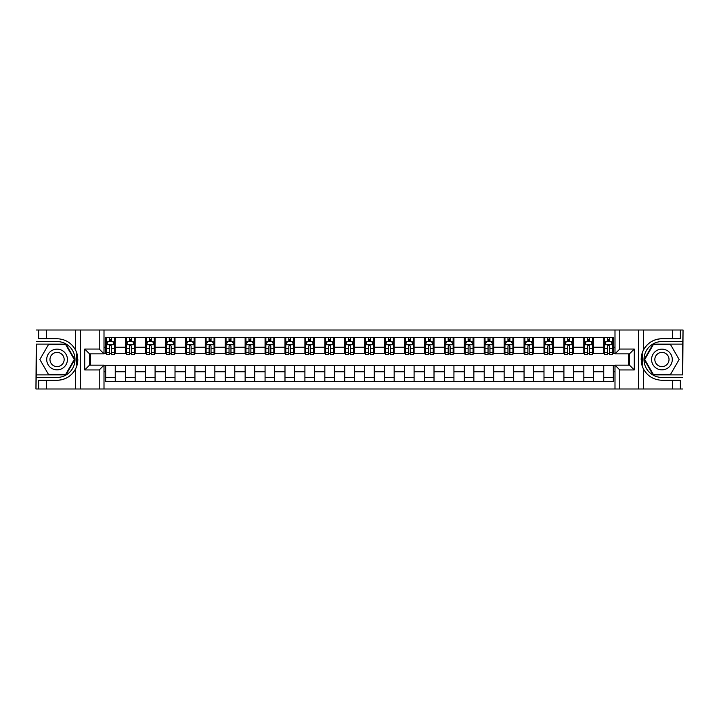 <?xml version="1.0" encoding="UTF-8"?>
<svg xmlns="http://www.w3.org/2000/svg" width="719" height="719" viewBox="0 0 719 719"><rect width="100%" height="100%" fill="white"/><g stroke="black" fill="none" stroke-linecap="round" stroke-linejoin="round"><path stroke-width="1.08" d="M682.735 374.878L683.05 330.012L682.735 344.122L653.05 344.122L644.17 359.5L653.05 374.878L682.735 374.878L682.735 344.122M104.003 388.988L614.997 388.988L614.997 365.162L629.493 365.162L629.493 353.838L614.997 353.838L614.997 330.012L104.003 330.012L104.003 353.838L89.507 353.838L89.507 365.162L104.003 365.162L104.003 388.988L46.627 388.988L46.627 380.261L57.071 380.261A20.761 20.761 0 0 0 77.239 364.407L76.556 364.29L77.266 364.29A20.761 20.761 0 0 0 77.652 362.196M36.265 344.122L35.95 388.988L36.265 374.878L65.95 374.878L74.83 359.5L65.95 344.122L36.265 344.122L36.265 374.878M104.003 365.396L105.684 365.396L105.684 381.412L613.316 381.412L613.316 365.396L614.997 365.396M105.684 371.777L104.003 371.777M104.003 347.223L105.684 347.223L105.684 353.604L104.003 353.604M614.997 353.604L613.316 353.604L613.316 337.588L105.684 337.588L105.684 347.223M613.316 347.223L614.997 347.223M614.997 371.777L613.316 371.777M90.54 353.838L90.54 365.162M603.753 337.588L603.753 353.604L604.553 353.604M607.582 353.604L609.496 353.604M612.525 353.604L613.316 353.604M603.753 353.604L592.6 353.604M583.837 337.588L583.837 353.604L584.628 353.604M587.657 353.604L589.571 353.604M583.837 353.604L572.675 353.604M563.912 337.588L563.912 353.604L564.712 353.604M567.731 353.604L569.646 353.604M563.912 353.604L552.749 353.604M543.986 337.588L543.986 353.604L544.786 353.604M547.815 353.604L549.729 353.604M543.986 353.604L532.833 353.604M524.061 337.588L524.061 353.604L524.861 353.604M527.89 353.604L529.804 353.604M524.061 353.604L512.908 353.604M504.145 337.588L504.145 353.604L504.936 353.604M507.965 353.604L509.879 353.604M504.145 353.604L492.982 353.604M484.22 337.588L484.22 353.604L485.019 353.604M488.039 353.604L489.954 353.604M484.22 353.604L473.057 353.604M464.294 337.588L464.294 353.604L465.094 353.604M468.123 353.604L470.037 353.604M464.294 353.604L453.141 353.604M444.369 337.588L444.369 353.604L445.169 353.604M448.198 353.604L450.112 353.604M444.369 353.604L433.215 353.604M424.453 337.588L424.453 353.604L425.244 353.604M428.272 353.604L430.187 353.604M424.453 353.604L413.29 353.604M404.527 337.588L404.527 353.604L405.327 353.604M408.347 353.604L410.261 353.604M404.527 353.604L393.365 353.604M384.602 337.588L384.602 353.604L385.402 353.604M388.431 353.604L390.345 353.604M384.602 353.604L373.449 353.604M364.677 337.588L364.677 353.604L365.477 353.604M368.505 353.604L370.42 353.604M364.677 353.604L353.523 353.604M344.761 337.588L344.761 353.604L345.551 353.604M348.58 353.604L350.495 353.604M344.761 353.604L333.598 353.604M324.835 337.588L324.835 353.604L325.635 353.604M328.655 353.604L330.569 353.604M324.835 353.604L313.673 353.604M304.91 337.588L304.91 353.604L305.71 353.604M308.739 353.604L310.653 353.604M304.91 353.604L293.756 353.604M284.985 337.588L284.985 353.604L285.785 353.604M288.813 353.604L290.728 353.604M284.985 353.604L273.831 353.604M265.068 337.588L265.068 353.604L265.859 353.604M268.888 353.604L270.802 353.604M265.068 353.604L253.906 353.604M245.143 337.588L245.143 353.604L245.943 353.604M248.963 353.604L250.877 353.604M245.143 353.604L233.981 353.604M225.218 337.588L225.218 353.604L226.018 353.604M229.046 353.604L230.961 353.604M225.218 353.604L214.064 353.604M205.292 337.588L205.292 353.604L206.092 353.604M209.121 353.604L211.035 353.604M205.292 353.604L194.139 353.604M185.376 337.588L185.376 353.604L186.167 353.604M189.196 353.604L191.11 353.604M185.376 353.604L174.214 353.604M165.451 337.588L165.451 353.604L166.251 353.604M169.271 353.604L171.185 353.604M165.451 353.604L154.288 353.604M145.526 337.588L145.526 353.604L146.325 353.604M149.354 353.604L151.269 353.604M145.526 353.604L134.372 353.604M125.6 337.588L125.6 353.604L126.4 353.604M129.429 353.604L131.343 353.604M125.6 353.604L114.447 353.604M105.684 353.604L106.475 353.604M109.504 353.604L111.418 353.604M628.46 365.162L628.46 353.838M105.684 365.396L115.247 365.396L115.247 381.412M613.316 365.396L115.247 365.396M115.247 337.588L115.247 353.604M105.684 341.57L106.475 341.57M109.504 341.57L111.418 341.57M114.447 341.57L115.247 341.57M105.684 377.43L115.247 377.43M125.6 365.396L125.6 381.412M135.163 337.588L135.163 353.604M125.6 341.57L126.4 341.57M129.429 341.57L131.343 341.57M134.372 341.57L135.163 341.57M135.163 365.396L135.163 381.412M125.6 377.43L135.163 377.43M145.526 365.396L145.526 381.412M155.088 365.396L155.088 381.412M145.526 377.43L155.088 377.43M155.088 337.588L155.088 353.604M145.526 341.57L146.325 341.57M149.354 341.57L151.269 341.57M154.288 341.57L155.088 341.57M165.451 365.396L165.451 381.412M175.014 365.396L175.014 381.412M165.451 377.43L175.014 377.43M175.014 337.588L175.014 353.604M165.451 341.57L166.251 341.57M169.271 341.57L171.185 341.57M174.214 341.57L175.014 341.57M185.376 365.396L185.376 381.412M194.939 365.396L194.939 381.412M185.376 377.43L194.939 377.43M194.939 337.588L194.939 353.604M185.376 341.57L186.167 341.57M189.196 341.57L191.11 341.57M194.139 341.57L194.939 341.57M205.292 365.396L205.292 381.412M214.855 365.396L214.855 381.412M205.292 377.43L214.855 377.43M214.855 337.588L214.855 353.604M205.292 341.57L206.092 341.57M209.121 341.57L211.035 341.57M214.064 341.57L214.855 341.57M225.218 365.396L225.218 381.412M234.78 365.396L234.78 381.412M225.218 377.43L234.78 377.43M234.78 337.588L234.78 353.604M225.218 341.57L226.018 341.57M229.046 341.57L230.961 341.57M233.981 341.57L234.78 341.57M245.143 365.396L245.143 381.412M254.706 365.396L254.706 381.412M245.143 377.43L254.706 377.43M254.706 337.588L254.706 353.604M245.143 341.57L245.943 341.57M248.963 341.57L250.877 341.57M253.906 341.57L254.706 341.57M265.068 365.396L265.068 381.412M274.631 365.396L274.631 381.412M265.068 377.43L274.631 377.43M274.631 337.588L274.631 353.604M265.068 341.57L265.859 341.57M268.888 341.57L270.802 341.57M273.831 341.57L274.631 341.57M284.985 365.396L284.985 381.412M294.547 365.396L294.547 381.412M284.985 377.43L294.547 377.43M294.547 337.588L294.547 353.604M284.985 341.57L285.785 341.57M288.813 341.57L290.728 341.57M293.756 341.57L294.547 341.57M304.91 365.396L304.91 381.412M314.473 365.396L314.473 381.412M304.91 377.43L314.473 377.43M314.473 337.588L314.473 353.604M304.91 341.57L305.71 341.57M308.739 341.57L310.653 341.57M313.673 341.57L314.473 341.57M324.835 365.396L324.835 381.412M334.398 365.396L334.398 381.412M324.835 377.43L334.398 377.43M334.398 337.588L334.398 353.604M324.835 341.57L325.635 341.57M328.655 341.57L330.569 341.57M333.598 341.57L334.398 341.57M344.761 365.396L344.761 381.412M354.323 365.396L354.323 381.412M344.761 377.43L354.323 377.43M354.323 337.588L354.323 353.604M344.761 341.57L345.551 341.57M348.58 341.57L350.495 341.57M353.523 341.57L354.323 341.57M364.677 365.396L364.677 381.412M374.24 365.396L374.24 381.412M364.677 377.43L374.24 377.43M374.24 337.588L374.24 353.604M364.677 341.57L365.477 341.57M368.505 341.57L370.42 341.57M373.449 341.57L374.24 341.57M384.602 365.396L384.602 381.412M394.165 365.396L394.165 381.412M384.602 377.43L394.165 377.43M394.165 337.588L394.165 353.604M384.602 341.57L385.402 341.57M388.431 341.57L390.345 341.57M393.365 341.57L394.165 341.57M404.527 365.396L404.527 381.412M414.09 365.396L414.09 381.412M404.527 377.43L414.09 377.43M414.09 337.588L414.09 353.604M404.527 341.57L405.327 341.57M408.347 341.57L410.261 341.57M413.29 341.57L414.09 341.57M424.453 365.396L424.453 381.412M434.015 365.396L434.015 381.412M424.453 377.43L434.015 377.43M434.015 337.588L434.015 353.604M424.453 341.57L425.244 341.57M428.272 341.57L430.187 341.57M433.215 341.57L434.015 341.57M444.369 365.396L444.369 381.412M453.932 365.396L453.932 381.412M444.369 377.43L453.932 377.43M453.932 337.588L453.932 353.604M444.369 341.57L445.169 341.57M448.198 341.57L450.112 341.57M453.141 341.57L453.932 341.57M464.294 365.396L464.294 381.412M473.857 365.396L473.857 381.412M464.294 377.43L473.857 377.43M473.857 337.588L473.857 353.604M464.294 341.57L465.094 341.57M468.123 341.57L470.037 341.57M473.057 341.57L473.857 341.57M484.22 365.396L484.22 381.412M493.782 365.396L493.782 381.412M484.22 377.43L493.782 377.43M493.782 337.588L493.782 353.604M484.22 341.57L485.019 341.57M488.039 341.57L489.954 341.57M492.982 341.57L493.782 341.57M504.145 365.396L504.145 381.412M513.708 365.396L513.708 381.412M504.145 377.43L513.708 377.43M513.708 337.588L513.708 353.604M504.145 341.57L504.936 341.57M507.965 341.57L509.879 341.57M512.908 341.57L513.708 341.57M524.061 365.396L524.061 381.412M533.624 365.396L533.624 381.412M524.061 377.43L533.624 377.43M533.624 337.588L533.624 353.604M524.061 341.57L524.861 341.57M527.89 341.57L529.804 341.57M532.833 341.57L533.624 341.57M543.986 365.396L543.986 381.412M553.549 365.396L553.549 381.412M543.986 377.43L553.549 377.43M553.549 337.588L553.549 353.604M543.986 341.57L544.786 341.57M547.815 341.57L549.729 341.57M552.749 341.57L553.549 341.57M563.912 365.396L563.912 381.412M573.474 365.396L573.474 381.412M563.912 377.43L573.474 377.43M573.474 337.588L573.474 353.604M563.912 341.57L564.712 341.57M567.731 341.57L569.646 341.57M572.675 341.57L573.474 341.57M583.837 365.396L583.837 381.412M593.4 365.396L593.4 381.412M583.837 377.43L593.4 377.43M593.4 337.588L593.4 353.604M583.837 341.57L584.628 341.57M587.657 341.57L589.571 341.57M592.6 341.57L593.4 341.57M603.753 365.396L603.753 381.412M603.753 377.43L613.316 377.43M603.753 341.57L604.553 341.57M607.582 341.57L609.496 341.57M612.525 341.57L613.316 341.57M111.418 339.656L109.504 339.656M114.447 352.562L111.418 352.562L111.418 354.557L114.447 354.557L114.447 344.832L112.856 341.651L108.075 341.651L106.475 344.832L106.475 354.557L109.504 354.557L109.504 352.562L106.475 352.562M106.475 344.832L106.475 337.588M114.447 344.832L114.447 337.588M109.504 341.651L109.504 337.588M111.418 337.588L111.418 341.651M111.418 352.562L111.418 346.028L110.358 345.084L109.513 345.902L109.504 352.562M77.652 356.804A20.761 20.761 0 0 0 77.275 354.728L76.556 354.728L76.556 364.29M76.556 354.728L77.239 354.602A20.761 20.761 0 0 0 75.594 350.135C71.549 342.882 65.375 339.08 57.071 338.739L46.627 338.739L46.627 330.012L36.265 330.012M57.071 380.261C65.375 379.92 71.549 376.118 75.594 368.865C78.416 362.628 78.416 356.381 75.594 350.135L75.594 330.012L46.627 330.012M99.222 388.988L99.222 369.943L84.725 369.943L84.725 349.057L99.222 349.057L99.222 330.012L80.339 330.012L80.339 388.988M36.265 377.43L57.071 377.43A17.93 17.93 0 0 0 75.001 359.5A17.93 17.93 0 0 0 57.071 341.57L36.265 341.57M46.627 388.988L36.265 388.988M75.594 330.012L80.339 330.012M99.222 330.012L104.003 330.012M46.627 380.261L38.655 380.261L38.655 388.988M46.627 338.739L38.655 338.739L38.655 330.012M99.222 369.943L104.003 365.162M84.725 369.943L89.507 365.162M84.725 349.057L89.507 353.838M99.222 349.057L104.003 353.838M77.751 361.28L77.832 359.437M77.607 356.507L77.499 355.824M614.997 330.012L672.373 330.012L672.373 338.739L661.929 338.739C653.625 339.08 647.451 342.882 643.406 350.135C640.584 356.372 640.584 362.619 643.406 368.865A20.761 20.761 0 0 1 641.761 364.398L642.444 364.398L642.444 354.71L641.734 354.71A20.761 20.761 0 0 0 641.348 356.804M641.348 362.196A20.761 20.761 0 0 0 641.725 364.272L642.444 364.272M661.929 338.739A20.761 20.761 0 0 0 641.761 354.593L642.444 354.71M672.373 388.988L643.406 388.988L643.406 368.865C647.451 376.118 653.625 379.92 661.929 380.261L672.373 380.261L672.373 388.988L682.735 388.988M619.778 330.012L619.778 349.057L634.275 349.057L634.275 369.943L619.778 369.943L619.778 388.988L638.661 388.988L638.661 330.012M682.735 341.57L661.929 341.57A17.93 17.93 0 0 0 643.999 359.5A17.93 17.93 0 0 0 661.929 377.43L682.735 377.43M672.373 330.012L682.735 330.012M643.406 388.988L638.661 388.988M619.778 388.988L614.997 388.988M672.373 338.739L680.345 338.739L680.345 330.012M672.373 380.261L680.345 380.261L680.345 388.988M619.778 349.057L614.997 353.838M634.275 349.057L629.493 353.838M634.275 369.943L629.493 365.162M619.778 369.943L614.997 365.162M641.249 357.72L641.168 359.563M641.393 362.493L641.501 363.176M131.343 339.656L129.429 339.656M134.372 352.562L131.343 352.562L131.343 354.557L134.372 354.557L134.372 344.832L132.772 341.651L127.991 341.651L126.4 344.832L126.4 354.557L129.429 354.557L129.429 352.562L126.4 352.562M126.4 344.832L126.4 337.588M134.372 344.832L134.372 337.588M129.429 341.651L129.429 337.588M131.343 337.588L131.343 341.651M131.343 352.562L131.343 346.028L130.283 345.084L129.438 345.902L129.429 352.562M151.269 339.656L149.354 339.656M154.288 352.562L151.269 352.562L151.269 354.557L154.288 354.557L154.288 344.832L152.698 341.651L147.916 341.651L146.325 344.832L146.325 354.557L149.354 354.557L149.354 352.562L146.325 352.562M146.325 344.832L146.325 337.588M154.288 344.832L154.288 337.588M149.354 341.651L149.354 337.588M151.269 337.588L151.269 341.651M151.269 352.562L151.269 346.028L150.208 345.084L149.363 345.902L149.354 352.562M171.185 339.656L169.271 339.656M174.214 352.562L171.185 352.562L171.185 354.557L174.214 354.557L174.214 344.832L172.623 341.651L167.842 341.651L166.251 344.832L166.251 354.557L169.271 354.557L169.271 352.562L166.251 352.562M166.251 344.832L166.251 337.588M174.214 344.832L174.214 337.588M169.271 341.651L169.271 337.588M171.185 337.588L171.185 341.651M171.185 352.562L171.185 346.028L170.133 345.084L169.28 345.902L169.271 352.562M191.11 339.656L189.196 339.656M194.139 352.562L191.11 352.562L191.11 354.557L194.139 354.557L194.139 344.832L192.548 341.651L187.767 341.651L186.167 344.832L186.167 354.557L189.196 354.557L189.196 352.562L186.167 352.562M186.167 344.832L186.167 337.588M194.139 344.832L194.139 337.588M189.196 341.651L189.196 337.588M191.11 337.588L191.11 341.651M191.11 352.562L191.11 346.028L190.05 345.084L189.205 345.902L189.196 352.562M51.885 350.53A10.363 10.363 0 0 0 48.092 364.677A10.363 10.363 0 0 0 62.247 368.47A10.363 10.363 0 0 0 66.04 354.323A10.363 10.363 0 0 0 51.885 350.53M53.521 353.362A7.091 7.091 0 0 0 50.923 363.05A7.091 7.091 0 0 0 60.612 365.638A7.091 7.091 0 0 0 63.209 355.95A7.091 7.091 0 0 0 53.521 353.362M74.273 359.5L65.672 374.401L48.461 374.401L39.86 359.5L48.461 344.599L65.672 344.599L74.273 359.5M656.753 368.47A10.363 10.363 0 0 0 670.908 364.677A10.363 10.363 0 0 0 667.115 350.53A10.363 10.363 0 0 0 652.96 354.323A10.363 10.363 0 0 0 656.753 368.47M658.388 365.638A7.091 7.091 0 0 0 668.077 363.05A7.091 7.091 0 0 0 665.479 353.362A7.091 7.091 0 0 0 655.791 355.95A7.091 7.091 0 0 0 658.388 365.638M653.328 344.599L670.539 344.599L679.14 359.5L670.539 374.401L653.328 374.401L644.727 359.5L653.328 344.599M211.035 339.656L209.121 339.656M214.064 352.562L211.035 352.562L211.035 354.557L214.064 354.557L214.064 344.832L212.465 341.651L207.683 341.651L206.092 344.832L206.092 354.557L209.121 354.557L209.121 352.562L206.092 352.562M206.092 344.832L206.092 337.588M214.064 344.832L214.064 337.588M209.121 341.651L209.121 337.588M211.035 337.588L211.035 341.651M211.035 352.562L211.035 346.028L209.975 345.084L209.13 345.902L209.121 352.562M230.961 339.656L229.046 339.656M233.981 352.562L230.961 352.562L230.961 354.557L233.981 354.557L233.981 344.832L232.39 341.651L227.608 341.651L226.018 344.832L226.018 354.557L229.046 354.557L229.046 352.562L226.018 352.562M226.018 344.832L226.018 337.588M233.981 344.832L233.981 337.588M229.046 341.651L229.046 337.588M230.961 337.588L230.961 341.651M230.961 352.562L230.961 346.028L229.9 345.084L229.055 345.902L229.046 352.562M250.877 339.656L248.963 339.656M253.906 352.562L250.877 352.562L250.877 354.557L253.906 354.557L253.906 344.832L252.315 341.651L247.534 341.651L245.943 344.832L245.943 354.557L248.963 354.557L248.963 352.562L245.943 352.562M245.943 344.832L245.943 337.588M253.906 344.832L253.906 337.588M248.963 341.651L248.963 337.588M250.877 337.588L250.877 341.651M250.877 352.562L250.877 346.028L249.826 345.084L248.972 345.902L248.963 352.562M270.802 339.656L268.888 339.656M273.831 352.562L270.802 352.562L270.802 354.557L273.831 354.557L273.831 344.832L272.24 341.651L267.459 341.651L265.859 344.832L265.859 354.557L268.888 354.557L268.888 352.562L265.859 352.562M265.859 344.832L265.859 337.588M273.831 344.832L273.831 337.588M268.888 341.651L268.888 337.588M270.802 337.588L270.802 341.651M270.802 352.562L270.802 346.028L269.742 345.084L268.897 345.902L268.888 352.562M290.728 339.656L288.813 339.656M293.756 352.562L290.728 352.562L290.728 354.557L293.756 354.557L293.756 344.832L292.157 341.651L287.375 341.651L285.785 344.832L285.785 354.557L288.813 354.557L288.813 352.562L285.785 352.562M285.785 344.832L285.785 337.588M293.756 344.832L293.756 337.588M288.813 341.651L288.813 337.588M290.728 337.588L290.728 341.651M290.728 352.562L290.728 346.028L289.667 345.084L288.822 345.902L288.813 352.562M310.653 339.656L308.739 339.656M313.673 352.562L310.653 352.562L310.653 354.557L313.673 354.557L313.673 344.832L312.082 341.651L307.301 341.651L305.71 344.832L305.71 354.557L308.739 354.557L308.739 352.562L305.71 352.562M305.71 344.832L305.71 337.588M313.673 344.832L313.673 337.588M308.739 341.651L308.739 337.588M310.653 337.588L310.653 341.651M310.653 352.562L310.653 346.028L309.592 345.084L308.748 345.902L308.739 352.562M330.569 339.656L328.655 339.656M333.598 352.562L330.569 352.562L330.569 354.557L333.598 354.557L333.598 344.832L332.007 341.651L327.226 341.651L325.635 344.832L325.635 354.557L328.655 354.557L328.655 352.562L325.635 352.562M325.635 344.832L325.635 337.588M333.598 344.832L333.598 337.588M328.655 341.651L328.655 337.588M330.569 337.588L330.569 341.651M330.569 352.562L330.569 346.028L329.518 345.084L328.664 345.902L328.655 352.562M350.495 339.656L348.58 339.656M353.523 352.562L350.495 352.562L350.495 354.557L353.523 354.557L353.523 344.832L351.933 341.651L347.151 341.651L345.551 344.832L345.551 354.557L348.58 354.557L348.58 352.562L345.551 352.562M345.551 344.832L345.551 337.588M353.523 344.832L353.523 337.588M348.58 341.651L348.58 337.588M350.495 337.588L350.495 341.651M350.495 352.562L350.495 346.028L349.434 345.084L348.589 345.902L348.58 352.562M370.42 339.656L368.505 339.656M373.449 352.562L370.42 352.562L370.42 354.557L373.449 354.557L373.449 344.832L371.849 341.651L367.067 341.651L365.477 344.832L365.477 354.557L368.505 354.557L368.505 352.562L365.477 352.562M365.477 344.832L365.477 337.588M373.449 344.832L373.449 337.588M368.505 341.651L368.505 337.588M370.42 337.588L370.42 341.651M370.42 352.562L370.42 346.028L369.359 345.084L368.514 345.902L368.505 352.562M390.345 339.656L388.431 339.656M393.365 352.562L390.345 352.562L390.345 354.557L393.365 354.557L393.365 344.832L391.774 341.651L386.993 341.651L385.402 344.832L385.402 354.557L388.431 354.557L388.431 352.562L385.402 352.562M385.402 344.832L385.402 337.588M393.365 344.832L393.365 337.588M388.431 341.651L388.431 337.588M390.345 337.588L390.345 341.651M390.345 352.562L390.345 346.028L389.285 345.084L388.44 345.902L388.431 352.562M410.261 339.656L408.347 339.656M413.29 352.562L410.261 352.562L410.261 354.557L413.29 354.557L413.29 344.832L411.699 341.651L406.918 341.651L405.327 344.832L405.327 354.557L408.347 354.557L408.347 352.562L405.327 352.562M405.327 344.832L405.327 337.588M413.29 344.832L413.29 337.588M408.347 341.651L408.347 337.588M410.261 337.588L410.261 341.651M410.261 352.562L410.261 346.028L409.21 345.084L408.356 345.902L408.347 352.562M430.187 339.656L428.272 339.656M433.215 352.562L430.187 352.562L430.187 354.557L433.215 354.557L433.215 344.832L431.625 341.651L426.843 341.651L425.244 344.832L425.244 354.557L428.272 354.557L428.272 352.562L425.244 352.562M425.244 344.832L425.244 337.588M433.215 344.832L433.215 337.588M428.272 341.651L428.272 337.588M430.187 337.588L430.187 341.651M430.187 352.562L430.187 346.028L429.126 345.084L428.281 345.902L428.272 352.562M450.112 339.656L448.198 339.656M453.141 352.562L450.112 352.562L450.112 354.557L453.141 354.557L453.141 344.832L451.541 341.651L446.76 341.651L445.169 344.832L445.169 354.557L448.198 354.557L448.198 352.562L445.169 352.562M445.169 344.832L445.169 337.588M453.141 344.832L453.141 337.588M448.198 341.651L448.198 337.588M450.112 337.588L450.112 341.651M450.112 352.562L450.112 346.028L449.051 345.084L448.207 345.902L448.198 352.562M470.037 339.656L468.123 339.656M473.057 352.562L470.037 352.562L470.037 354.557L473.057 354.557L473.057 344.832L471.466 341.651L466.685 341.651L465.094 344.832L465.094 354.557L468.123 354.557L468.123 352.562L465.094 352.562M465.094 344.832L465.094 337.588M473.057 344.832L473.057 337.588M468.123 341.651L468.123 337.588M470.037 337.588L470.037 341.651M470.037 352.562L470.037 346.028L468.977 345.084L468.132 345.902L468.123 352.562M489.954 339.656L488.039 339.656M492.982 352.562L489.954 352.562L489.954 354.557L492.982 354.557L492.982 344.832L491.392 341.651L486.61 341.651L485.019 344.832L485.019 354.557L488.039 354.557L488.039 352.562L485.019 352.562M485.019 344.832L485.019 337.588M492.982 344.832L492.982 337.588M488.039 341.651L488.039 337.588M489.954 337.588L489.954 341.651M489.954 352.562L489.954 346.028L488.902 345.084L488.048 345.902L488.039 352.562M509.879 339.656L507.965 339.656M512.908 352.562L509.879 352.562L509.879 354.557L512.908 354.557L512.908 344.832L511.317 341.651L506.536 341.651L504.936 344.832L504.936 354.557L507.965 354.557L507.965 352.562L504.936 352.562M504.936 344.832L504.936 337.588M512.908 344.832L512.908 337.588M507.965 341.651L507.965 337.588M509.879 337.588L509.879 341.651M509.879 352.562L509.879 346.028L508.818 345.084L507.974 345.902L507.965 352.562M529.804 339.656L527.89 339.656M532.833 352.562L529.804 352.562L529.804 354.557L532.833 354.557L532.833 344.832L531.233 341.651L526.452 341.651L524.861 344.832L524.861 354.557L527.89 354.557L527.89 352.562L524.861 352.562M524.861 344.832L524.861 337.588M532.833 344.832L532.833 337.588M527.89 341.651L527.89 337.588M529.804 337.588L529.804 341.651M529.804 352.562L529.804 346.028L528.744 345.084L527.899 345.902L527.89 352.562M549.729 339.656L547.815 339.656M552.749 352.562L549.729 352.562L549.729 354.557L552.749 354.557L552.749 344.832L551.158 341.651L546.377 341.651L544.786 344.832L544.786 354.557L547.815 354.557L547.815 352.562L544.786 352.562M544.786 344.832L544.786 337.588M552.749 344.832L552.749 337.588M547.815 341.651L547.815 337.588M549.729 337.588L549.729 341.651M549.729 352.562L549.729 346.028L548.669 345.084L547.824 345.902L547.815 352.562M569.646 339.656L567.731 339.656M572.675 352.562L569.646 352.562L569.646 354.557L572.675 354.557L572.675 344.832L571.084 341.651L566.302 341.651L564.712 344.832L564.712 354.557L567.731 354.557L567.731 352.562L564.712 352.562M564.712 344.832L564.712 337.588M572.675 344.832L572.675 337.588M567.731 341.651L567.731 337.588M569.646 337.588L569.646 341.651M569.646 352.562L569.646 346.028L568.594 345.084L567.74 345.902L567.731 352.562M589.571 339.656L587.657 339.656M592.6 352.562L589.571 352.562L589.571 354.557L592.6 354.557L592.6 344.832L591.009 341.651L586.228 341.651L584.628 344.832L584.628 354.557L587.657 354.557L587.657 352.562L584.628 352.562M584.628 344.832L584.628 337.588M592.6 344.832L592.6 337.588M587.657 341.651L587.657 337.588M589.571 337.588L589.571 341.651M589.571 352.562L589.571 346.028L588.51 345.084L587.666 345.902L587.657 352.562M609.496 339.656L607.582 339.656M612.525 352.562L609.496 352.562L609.496 354.557L612.525 354.557L612.525 344.832L610.925 341.651L606.144 341.651L604.553 344.832L604.553 354.557L607.582 354.557L607.582 352.562L604.553 352.562M604.553 344.832L604.553 337.588M612.525 344.832L612.525 337.588M607.582 341.651L607.582 337.588M609.496 337.588L609.496 341.651M609.496 352.562L609.496 346.028L608.436 345.084L607.591 345.902L607.582 352.562M125.6 371.777L115.247 371.777M125.6 347.223L115.247 347.223M145.526 347.223L135.163 347.223M145.526 371.777L135.163 371.777M165.451 347.223L155.088 347.223M165.451 371.777L155.088 371.777M185.376 347.223L175.014 347.223M185.376 371.777L175.014 371.777M205.292 347.223L194.939 347.223M205.292 371.777L194.939 371.777M225.218 347.223L214.855 347.223M225.218 371.777L214.855 371.777M245.143 347.223L234.78 347.223M245.143 371.777L234.78 371.777M265.068 347.223L254.706 347.223M265.068 371.777L254.706 371.777M284.985 347.223L274.631 347.223M284.985 371.777L274.631 371.777M304.91 347.223L294.547 347.223M304.91 371.777L294.547 371.777M324.835 347.223L314.473 347.223M324.835 371.777L314.473 371.777M344.761 347.223L334.398 347.223M344.761 371.777L334.398 371.777M364.677 347.223L354.323 347.223M364.677 371.777L354.323 371.777M384.602 347.223L374.24 347.223M384.602 371.777L374.24 371.777M404.527 347.223L394.165 347.223M404.527 371.777L394.165 371.777M424.453 347.223L414.09 347.223M424.453 371.777L414.09 371.777M444.369 347.223L434.015 347.223M444.369 371.777L434.015 371.777M464.294 347.223L453.932 347.223M464.294 371.777L453.932 371.777M484.22 347.223L473.857 347.223M484.22 371.777L473.857 371.777M504.145 347.223L493.782 347.223M504.145 371.777L493.782 371.777M524.061 347.223L513.708 347.223M524.061 371.777L513.708 371.777M543.986 347.223L533.624 347.223M543.986 371.777L533.624 371.777M563.912 347.223L553.549 347.223M563.912 371.777L553.549 371.777M583.837 347.223L573.474 347.223M583.837 371.777L573.474 371.777M603.753 347.223L593.4 347.223M603.753 371.777L593.4 371.777M114.411 344.761L106.52 344.761M106.475 341.84L107.976 341.84M112.946 341.84L114.447 341.84M109.504 348.293L106.475 348.293M114.447 348.293L111.418 348.293M111.418 340.671L109.504 340.671M75.594 388.988L75.594 368.865M643.406 330.012L643.406 350.135M134.327 344.761L126.436 344.761M126.4 341.84L127.901 341.84M132.871 341.84L134.372 341.84M129.429 348.293L126.4 348.293M134.372 348.293L131.343 348.293M131.343 340.671L129.429 340.671M154.252 344.761L146.361 344.761M146.325 341.84L147.817 341.84M152.796 341.84L154.288 341.84M149.354 348.293L146.325 348.293M154.288 348.293L151.269 348.293M151.269 340.671L149.354 340.671M174.178 344.761L166.287 344.761M166.251 341.84L167.743 341.84M172.722 341.84L174.214 341.84M169.271 348.293L166.251 348.293M174.214 348.293L171.185 348.293M171.185 340.671L169.271 340.671M194.103 344.761L186.212 344.761M186.167 341.84L187.668 341.84M192.638 341.84L194.139 341.84M189.196 348.293L186.167 348.293M194.139 348.293L191.11 348.293M191.11 340.671L189.196 340.671M214.019 344.761L206.128 344.761M206.092 341.84L207.593 341.84M212.563 341.84L214.064 341.84M209.121 348.293L206.092 348.293M214.064 348.293L211.035 348.293M211.035 340.671L209.121 340.671M233.945 344.761L226.054 344.761M226.018 341.84L227.51 341.84M232.489 341.84L233.981 341.84M229.046 348.293L226.018 348.293M233.981 348.293L230.961 348.293M230.961 340.671L229.046 340.671M253.87 344.761L245.979 344.761M245.943 341.84L247.435 341.84M252.414 341.84L253.906 341.84M248.963 348.293L245.943 348.293M253.906 348.293L250.877 348.293M250.877 340.671L248.963 340.671M273.795 344.761L265.904 344.761M265.859 341.84L267.36 341.84M272.33 341.84L273.831 341.84M268.888 348.293L265.859 348.293M273.831 348.293L270.802 348.293M270.802 340.671L268.888 340.671M293.712 344.761L285.82 344.761M285.785 341.84L287.285 341.84M292.256 341.84L293.756 341.84M288.813 348.293L285.785 348.293M293.756 348.293L290.728 348.293M290.728 340.671L288.813 340.671M313.637 344.761L305.746 344.761M305.71 341.84L307.202 341.84M312.181 341.84L313.673 341.84M308.739 348.293L305.71 348.293M313.673 348.293L310.653 348.293M310.653 340.671L308.739 340.671M333.562 344.761L325.671 344.761M325.635 341.84L327.127 341.84M332.106 341.84L333.598 341.84M328.655 348.293L325.635 348.293M333.598 348.293L330.569 348.293M330.569 340.671L328.655 340.671M353.487 344.761L345.596 344.761M345.551 341.84L347.052 341.84M352.022 341.84L353.523 341.84M348.58 348.293L345.551 348.293M353.523 348.293L350.495 348.293M350.495 340.671L348.58 340.671M373.404 344.761L365.513 344.761M365.477 341.84L366.978 341.84M371.948 341.84L373.449 341.84M368.505 348.293L365.477 348.293M373.449 348.293L370.42 348.293M370.42 340.671L368.505 340.671M393.329 344.761L385.438 344.761M385.402 341.84L386.894 341.84M391.873 341.84L393.365 341.84M388.431 348.293L385.402 348.293M393.365 348.293L390.345 348.293M390.345 340.671L388.431 340.671M413.254 344.761L405.363 344.761M405.327 341.84L406.819 341.84M411.798 341.84L413.29 341.84M408.347 348.293L405.327 348.293M413.29 348.293L410.261 348.293M410.261 340.671L408.347 340.671M433.18 344.761L425.288 344.761M425.244 341.84L426.744 341.84M431.715 341.84L433.215 341.84M428.272 348.293L425.244 348.293M433.215 348.293L430.187 348.293M430.187 340.671L428.272 340.671M453.096 344.761L445.205 344.761M445.169 341.84L446.67 341.84M451.64 341.84L453.141 341.84M448.198 348.293L445.169 348.293M453.141 348.293L450.112 348.293M450.112 340.671L448.198 340.671M473.021 344.761L465.13 344.761M465.094 341.84L466.586 341.84M471.565 341.84L473.057 341.84M468.123 348.293L465.094 348.293M473.057 348.293L470.037 348.293M470.037 340.671L468.123 340.671M492.946 344.761L485.055 344.761M485.019 341.84L486.511 341.84M491.49 341.84L492.982 341.84M488.039 348.293L485.019 348.293M492.982 348.293L489.954 348.293M489.954 340.671L488.039 340.671M512.872 344.761L504.981 344.761M504.936 341.84L506.437 341.84M511.407 341.84L512.908 341.84M507.965 348.293L504.936 348.293M512.908 348.293L509.879 348.293M509.879 340.671L507.965 340.671M532.788 344.761L524.897 344.761M524.861 341.84L526.362 341.84M531.332 341.84L532.833 341.84M527.89 348.293L524.861 348.293M532.833 348.293L529.804 348.293M529.804 340.671L527.89 340.671M552.713 344.761L544.822 344.761M544.786 341.84L546.278 341.84M551.257 341.84L552.749 341.84M547.815 348.293L544.786 348.293M552.749 348.293L549.729 348.293M549.729 340.671L547.815 340.671M572.639 344.761L564.748 344.761M564.712 341.84L566.204 341.84M571.183 341.84L572.675 341.84M567.731 348.293L564.712 348.293M572.675 348.293L569.646 348.293M569.646 340.671L567.731 340.671M592.564 344.761L584.673 344.761M584.628 341.84L586.129 341.84M591.099 341.84L592.6 341.84M587.657 348.293L584.628 348.293M592.6 348.293L589.571 348.293M589.571 340.671L587.657 340.671M612.48 344.761L604.589 344.761M604.553 341.84L606.054 341.84M611.024 341.84L612.525 341.84M607.582 348.293L604.553 348.293M612.525 348.293L609.496 348.293M609.496 340.671L607.582 340.671"/></g></svg>
